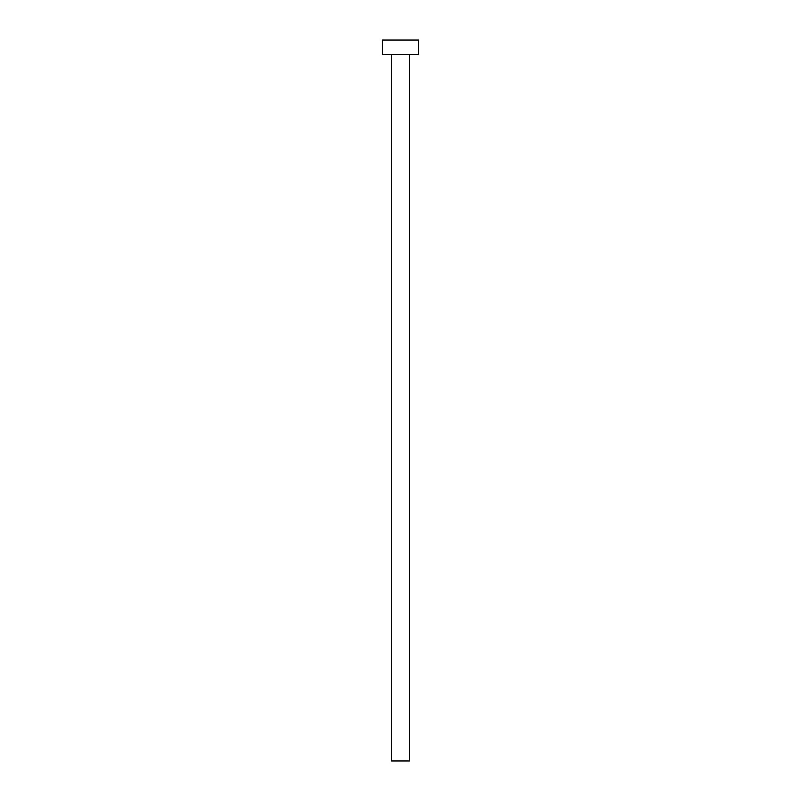 <?xml version="1.0" encoding="UTF-8"?>
<svg xmlns="http://www.w3.org/2000/svg" width="801" height="801" viewBox="0 0 801 801"><rect width="100%" height="100%" fill="white"/><g stroke="black" fill="none" stroke-linecap="round" stroke-linejoin="round"><path stroke-width="1.2" d="M391.489 54.468L391.489 760.95L409.511 760.95L409.511 54.468L409.511 760.95L391.489 760.95L391.489 54.468M382.477 40.05L382.477 54.468L418.522 54.468L418.522 40.05L382.477 40.05L382.477 54.468L418.522 54.468L418.522 40.05L382.477 40.05"/></g></svg>

